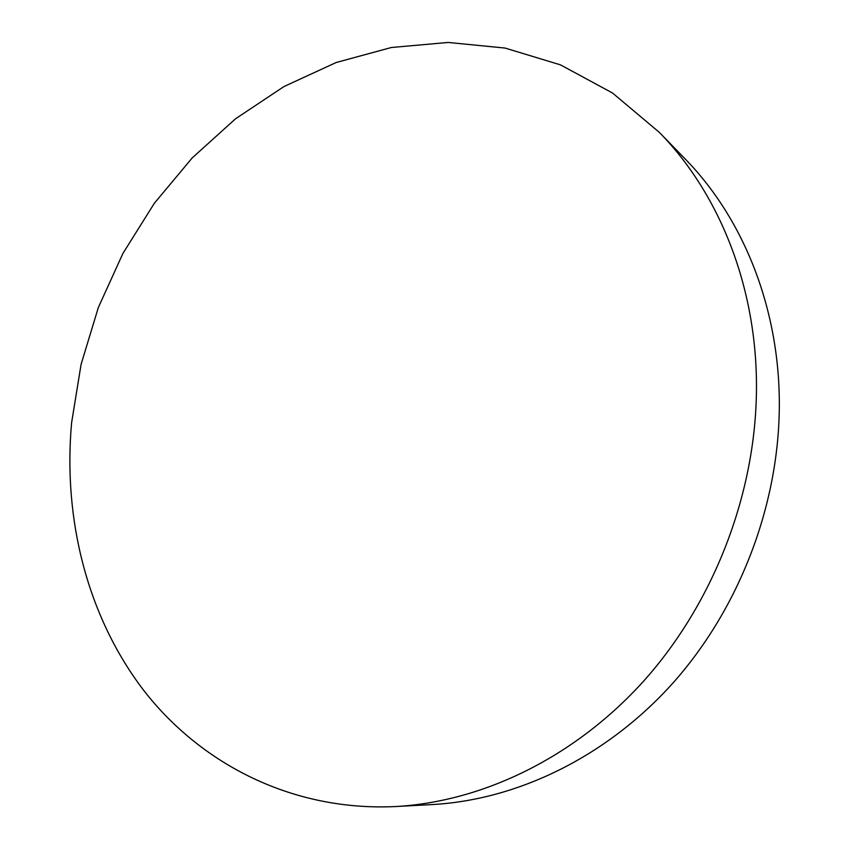 <?xml version="1.0" encoding="UTF-8"?>
<svg xmlns="http://www.w3.org/2000/svg" width="849" height="849" viewBox="0 0 849 849"><rect width="100%" height="100%" fill="white"/><g stroke="black" fill="none" stroke-linecap="round" stroke-linejoin="round"><path stroke-width="1.27" d="M756.406 393.809C758.359 290.326 720.387 194.633 659.323 132.37L612.554 93.029L560.489 64.864L505.081 48.064L448.145 42.45L391.357 47.502L336.183 62.508L283.895 86.587L235.576 118.754L192.139 157.988L154.369 203.24L122.925 253.437L98.346 307.497L81.101 364.306L71.603 422.728C62.89 518.994 87.192 616.936 144.362 691.235C201.903 764.769 293.149 811.421 395.538 806.55C482.678 801.743 574.815 757.499 643.956 680.76C712.746 603.756 754.549 497.068 756.406 393.809M395.538 806.55L432.268 804.565C516.712 799.907 605.486 757.541 671.846 684.273C737.866 610.739 777.748 508.954 779.276 410.141C780.889 311.105 744.138 219.106 684.963 158.752L659.323 132.37"/></g></svg>
